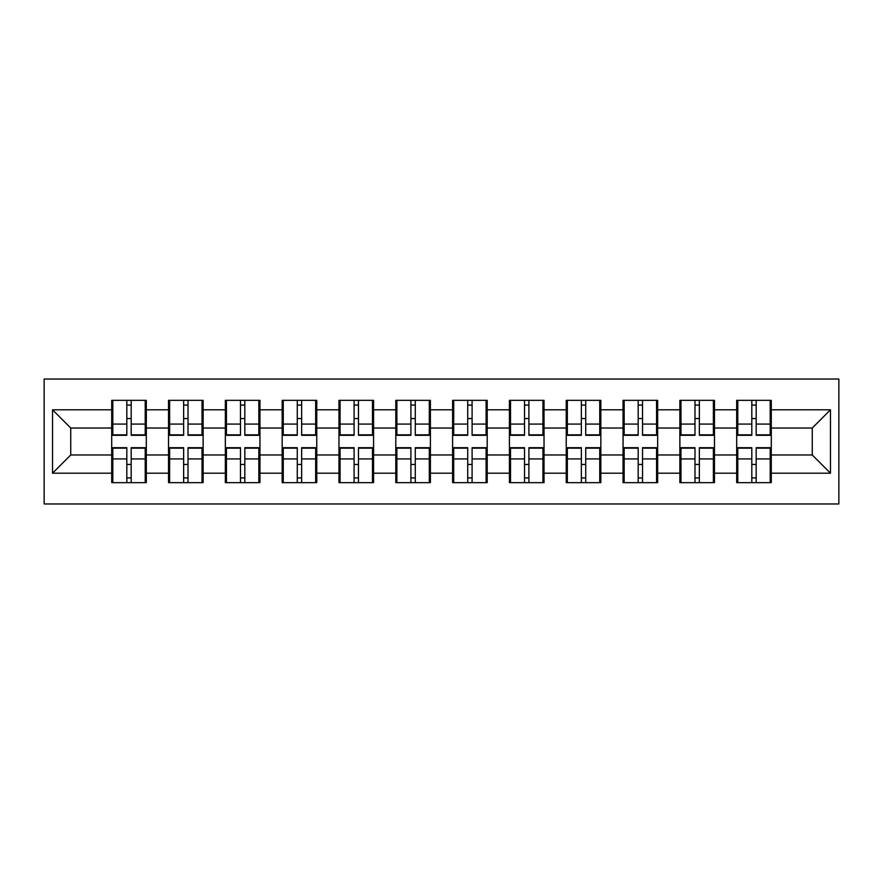 <?xml version="1.0" encoding="UTF-8"?>
<svg xmlns="http://www.w3.org/2000/svg" width="883" height="883" viewBox="0 0 883 883"><rect width="100%" height="100%" fill="white"/><g stroke="black" fill="none" stroke-linecap="round" stroke-linejoin="round"><path stroke-width="1.32" d="M44.15 503.961L838.85 503.961L838.85 379.039L44.15 379.039L44.15 503.961M771.289 464.624L770.197 464.624M737.78 464.624L736.687 464.624M736.687 418.376L737.78 418.376M770.197 418.376L771.289 418.376M771.289 413.641L770.197 413.641M737.78 413.641L736.687 413.641M736.687 469.359L737.78 469.359M770.197 469.359L771.289 469.359M714.468 464.624L713.376 464.624M680.97 464.624L679.877 464.624M679.877 418.376L680.97 418.376M713.376 418.376L714.468 418.376M714.468 413.641L713.376 413.641M680.97 413.641L679.877 413.641M679.877 469.359L680.97 469.359M713.376 469.359L714.468 469.359M657.658 464.624L656.566 464.624M624.149 464.624L623.056 464.624M623.056 418.376L624.149 418.376M656.566 418.376L657.658 418.376M657.658 413.641L656.566 413.641M624.149 413.641L623.056 413.641M623.056 469.359L624.149 469.359M656.566 469.359L657.658 469.359M600.837 464.624L599.745 464.624M567.339 464.624L566.246 464.624M566.246 418.376L567.339 418.376M599.745 418.376L600.837 418.376M600.837 413.641L599.745 413.641M567.339 413.641L566.246 413.641M566.246 469.359L567.339 469.359M599.745 469.359L600.837 469.359M544.027 464.624L542.935 464.624M510.517 464.624L509.425 464.624M509.425 418.376L510.517 418.376M542.935 418.376L544.027 418.376M544.027 413.641L542.935 413.641M510.517 413.641L509.425 413.641M509.425 469.359L510.517 469.359M542.935 469.359L544.027 469.359M487.206 464.624L486.114 464.624M453.696 464.624L452.604 464.624M452.604 418.376L453.696 418.376M486.114 418.376L487.206 418.376M487.206 413.641L486.114 413.641M453.696 413.641L452.604 413.641M452.604 469.359L453.696 469.359M486.114 469.359L487.206 469.359M430.396 464.624L429.304 464.624M396.886 464.624L395.794 464.624M395.794 418.376L396.886 418.376M429.304 418.376L430.396 418.376M430.396 413.641L429.304 413.641M396.886 413.641L395.794 413.641M395.794 469.359L396.886 469.359M429.304 469.359L430.396 469.359M373.575 464.624L372.483 464.624M340.065 464.624L338.973 464.624M338.973 418.376L340.065 418.376M372.483 418.376L373.575 418.376M373.575 413.641L372.483 413.641M340.065 413.641L338.973 413.641M338.973 469.359L340.065 469.359M372.483 469.359L373.575 469.359M316.754 464.624L315.661 464.624M283.255 464.624L282.163 464.624M282.163 418.376L283.255 418.376M315.661 418.376L316.754 418.376M316.754 413.641L315.661 413.641M283.255 413.641L282.163 413.641M282.163 469.359L283.255 469.359M315.661 469.359L316.754 469.359M259.944 464.624L258.851 464.624M226.434 464.624L225.342 464.624M225.342 418.376L226.434 418.376M258.851 418.376L259.944 418.376M259.944 413.641L258.851 413.641M226.434 413.641L225.342 413.641M225.342 469.359L226.434 469.359M258.851 469.359L259.944 469.359M203.123 464.624L202.03 464.624M169.624 464.624L168.532 464.624M168.532 418.376L169.624 418.376M202.03 418.376L203.123 418.376M203.123 413.641L202.03 413.641M169.624 413.641L168.532 413.641M168.532 469.359L169.624 469.359M202.03 469.359L203.123 469.359M812.261 454.977L812.261 428.023L771.289 428.023L771.289 454.977L812.261 454.977L830.473 473.189L830.473 409.811L771.289 409.811L771.289 400.341L736.687 400.341L736.687 428.023L714.468 428.023L714.468 454.977L736.687 454.977L736.687 428.023M830.473 473.189L771.289 473.189L771.289 482.659L736.687 482.659L736.687 473.189L714.468 473.189L714.468 482.659L679.877 482.659L679.877 473.189L657.658 473.189L657.658 482.659L623.056 482.659L623.056 473.189L600.837 473.189L600.837 482.659L566.246 482.659L566.246 473.189L544.027 473.189L544.027 482.659L509.425 482.659L509.425 473.189L487.206 473.189L487.206 482.659L452.604 482.659L452.604 473.189L430.396 473.189L430.396 482.659L395.794 482.659L395.794 473.189L373.575 473.189L373.575 482.659L338.973 482.659L338.973 473.189L316.754 473.189L316.754 482.659L282.163 482.659L282.163 473.189L259.944 473.189L259.944 482.659L225.342 482.659L225.342 473.189L203.123 473.189L203.123 482.659L168.532 482.659L168.532 473.189L146.313 473.189L146.313 482.659L111.711 482.659L111.711 473.189L52.527 473.189L52.527 409.811L111.711 409.811L111.711 428.023L70.739 428.023L70.739 454.977L111.711 454.977L111.711 428.023M736.687 409.811L714.468 409.811L714.468 400.341L679.877 400.341L679.877 409.811L657.658 409.811L657.658 400.341L623.056 400.341L623.056 409.811L600.837 409.811L600.837 400.341L566.246 400.341L566.246 409.811L544.027 409.811L544.027 400.341L509.425 400.341L509.425 409.811L487.206 409.811L487.206 400.341L452.604 400.341L452.604 409.811L430.396 409.811L430.396 400.341L395.794 400.341L395.794 409.811L373.575 409.811L373.575 400.341L338.973 400.341L338.973 409.811L316.754 409.811L316.754 400.341L282.163 400.341L282.163 409.811L259.944 409.811L259.944 400.341L225.342 400.341L225.342 409.811L203.123 409.811L203.123 400.341L168.532 400.341L168.532 409.811L146.313 409.811L146.313 400.341L111.711 400.341L111.711 409.811M736.687 454.977L736.687 473.189M714.468 454.977L714.468 473.189M714.468 409.811L714.468 428.023M657.658 454.977L679.877 454.977L679.877 428.023L657.658 428.023L657.658 473.189M679.877 454.977L679.877 473.189M679.877 409.811L679.877 428.023M657.658 409.811L657.658 428.023M600.837 454.977L623.056 454.977L623.056 428.023L600.837 428.023L600.837 473.189M623.056 454.977L623.056 473.189M623.056 409.811L623.056 428.023M600.837 409.811L600.837 428.023M544.027 454.977L566.246 454.977L566.246 428.023L544.027 428.023L544.027 473.189M566.246 454.977L566.246 473.189M566.246 409.811L566.246 428.023M544.027 409.811L544.027 428.023M487.206 454.977L509.425 454.977L509.425 428.023L487.206 428.023L487.206 473.189M509.425 454.977L509.425 473.189M509.425 409.811L509.425 428.023M487.206 409.811L487.206 428.023M430.396 454.977L452.604 454.977L452.604 428.023L430.396 428.023L430.396 473.189M452.604 454.977L452.604 473.189M452.604 409.811L452.604 428.023M430.396 409.811L430.396 428.023M373.575 454.977L395.794 454.977L395.794 428.023L373.575 428.023L373.575 473.189M395.794 454.977L395.794 473.189M395.794 409.811L395.794 428.023M373.575 409.811L373.575 428.023M316.754 454.977L338.973 454.977L338.973 428.023L316.754 428.023L316.754 473.189M338.973 454.977L338.973 473.189M338.973 409.811L338.973 428.023M316.754 409.811L316.754 428.023M259.944 454.977L282.163 454.977L282.163 428.023L259.944 428.023L259.944 473.189M282.163 454.977L282.163 473.189M282.163 409.811L282.163 428.023M259.944 409.811L259.944 428.023M203.123 454.977L225.342 454.977L225.342 428.023L203.123 428.023L203.123 473.189M225.342 454.977L225.342 473.189M225.342 409.811L225.342 428.023M203.123 409.811L203.123 428.023M146.313 454.977L168.532 454.977L168.532 428.023L146.313 428.023L146.313 473.189M168.532 454.977L168.532 473.189M168.532 409.811L168.532 428.023M146.313 409.811L146.313 428.023M146.313 464.624L145.22 464.624M112.803 464.624L111.711 464.624M111.711 418.376L112.803 418.376M145.22 418.376L146.313 418.376M146.313 413.641L145.22 413.641M112.803 413.641L111.711 413.641M111.711 469.359L112.803 469.359M145.22 469.359L146.313 469.359M111.711 454.977L111.711 473.189M70.739 454.977L52.527 473.189M52.527 409.811L70.739 428.023M771.289 454.977L771.289 473.189M771.289 409.811L771.289 428.023M830.473 409.811L812.261 428.023M145.22 400.341L145.22 435.308L131.192 435.308L131.192 400.341M126.821 400.341L126.821 435.308L112.803 435.308L112.803 400.341M126.821 405.076L131.192 405.076M131.192 418.553L126.821 418.553M112.803 482.659L112.803 447.692L126.821 447.692L126.821 482.659M131.192 482.659L131.192 447.692L145.22 447.692L145.22 482.659M131.192 477.924L126.821 477.924M126.821 464.447L131.192 464.447M202.03 400.341L202.03 435.308L188.013 435.308L188.013 400.341M183.642 400.341L183.642 435.308L169.624 435.308L169.624 400.341M183.642 405.076L188.013 405.076M188.013 418.553L183.642 418.553M258.851 400.341L258.851 435.308L244.823 435.308L244.823 400.341M240.463 400.341L240.463 435.308L226.434 435.308L226.434 400.341M240.463 405.076L244.823 405.076M244.823 418.553L240.463 418.553M315.661 400.341L315.661 435.308L301.644 435.308L301.644 400.341M297.273 400.341L297.273 435.308L283.255 435.308L283.255 400.341M297.273 405.076L301.644 405.076M301.644 418.553L297.273 418.553M372.483 400.341L372.483 435.308L358.465 435.308L358.465 400.341M354.094 400.341L354.094 435.308L340.065 435.308L340.065 400.341M354.094 405.076L358.465 405.076M358.465 418.553L354.094 418.553M429.304 400.341L429.304 435.308L415.275 435.308L415.275 400.341M410.904 400.341L410.904 435.308L396.886 435.308L396.886 400.341M410.904 405.076L415.275 405.076M415.275 418.553L410.904 418.553M169.624 482.659L169.624 447.692L183.642 447.692L183.642 482.659M188.013 482.659L188.013 447.692L202.03 447.692L202.03 482.659M188.013 477.924L183.642 477.924M183.642 464.447L188.013 464.447M226.434 482.659L226.434 447.692L240.463 447.692L240.463 482.659M244.823 482.659L244.823 447.692L258.851 447.692L258.851 482.659M244.823 477.924L240.463 477.924M240.463 464.447L244.823 464.447M283.255 482.659L283.255 447.692L297.273 447.692L297.273 482.659M301.644 482.659L301.644 447.692L315.661 447.692L315.661 482.659M301.644 477.924L297.273 477.924M297.273 464.447L301.644 464.447M340.065 482.659L340.065 447.692L354.094 447.692L354.094 482.659M358.465 482.659L358.465 447.692L372.483 447.692L372.483 482.659M358.465 477.924L354.094 477.924M354.094 464.447L358.465 464.447M396.886 482.659L396.886 447.692L410.904 447.692L410.904 482.659M415.275 482.659L415.275 447.692L429.304 447.692L429.304 482.659M415.275 477.924L410.904 477.924M410.904 464.447L415.275 464.447M486.114 400.341L486.114 435.308L472.096 435.308L472.096 400.341M467.725 400.341L467.725 435.308L453.696 435.308L453.696 400.341M467.725 405.076L472.096 405.076M472.096 418.553L467.725 418.553M453.696 482.659L453.696 447.692L467.725 447.692L467.725 482.659M472.096 482.659L472.096 447.692L486.114 447.692L486.114 482.659M472.096 477.924L467.725 477.924M467.725 464.447L472.096 464.447M542.935 400.341L542.935 435.308L528.906 435.308L528.906 400.341M524.535 400.341L524.535 435.308L510.517 435.308L510.517 400.341M524.535 405.076L528.906 405.076M528.906 418.553L524.535 418.553M510.517 482.659L510.517 447.692L524.535 447.692L524.535 482.659M528.906 482.659L528.906 447.692L542.935 447.692L542.935 482.659M528.906 477.924L524.535 477.924M524.535 464.447L528.906 464.447M599.745 400.341L599.745 435.308L585.727 435.308L585.727 400.341M581.356 400.341L581.356 435.308L567.339 435.308L567.339 400.341M581.356 405.076L585.727 405.076M585.727 418.553L581.356 418.553M567.339 482.659L567.339 447.692L581.356 447.692L581.356 482.659M585.727 482.659L585.727 447.692L599.745 447.692L599.745 482.659M585.727 477.924L581.356 477.924M581.356 464.447L585.727 464.447M656.566 400.341L656.566 435.308L642.537 435.308L642.537 400.341M638.177 400.341L638.177 435.308L624.149 435.308L624.149 400.341M638.177 405.076L642.537 405.076M642.537 418.553L638.177 418.553M624.149 482.659L624.149 447.692L638.177 447.692L638.177 482.659M642.537 482.659L642.537 447.692L656.566 447.692L656.566 482.659M642.537 477.924L638.177 477.924M638.177 464.447L642.537 464.447M713.376 400.341L713.376 435.308L699.358 435.308L699.358 400.341M694.987 400.341L694.987 435.308L680.97 435.308L680.97 400.341M694.987 405.076L699.358 405.076M699.358 418.553L694.987 418.553M680.97 482.659L680.97 447.692L694.987 447.692L694.987 482.659M699.358 482.659L699.358 447.692L713.376 447.692L713.376 482.659M699.358 477.924L694.987 477.924M694.987 464.447L699.358 464.447M770.197 400.341L770.197 435.308L756.179 435.308L756.179 400.341M751.808 400.341L751.808 435.308L737.78 435.308L737.78 400.341M751.808 405.076L756.179 405.076M756.179 418.553L751.808 418.553M737.78 482.659L737.78 447.692L751.808 447.692L751.808 482.659M756.179 482.659L756.179 447.692L770.197 447.692L770.197 482.659M756.179 477.924L751.808 477.924M751.808 464.447L756.179 464.447M126.821 424.072L112.803 424.072M126.821 434.844L112.803 434.844M145.22 424.072L131.192 424.072M145.22 434.844L131.192 434.844M131.192 458.928L145.22 458.928M131.192 448.156L145.22 448.156M112.803 458.928L126.821 458.928M112.803 448.156L126.821 448.156M183.642 424.072L169.624 424.072M183.642 434.844L169.624 434.844M202.03 424.072L188.013 424.072M202.03 434.844L188.013 434.844M240.463 424.072L226.434 424.072M240.463 434.844L226.434 434.844M258.851 424.072L244.823 424.072M258.851 434.844L244.823 434.844M297.273 424.072L283.255 424.072M297.273 434.844L283.255 434.844M315.661 424.072L301.644 424.072M315.661 434.844L301.644 434.844M354.094 424.072L340.065 424.072M354.094 434.844L340.065 434.844M372.483 424.072L358.465 424.072M372.483 434.844L358.465 434.844M410.904 424.072L396.886 424.072M410.904 434.844L396.886 434.844M429.304 424.072L415.275 424.072M429.304 434.844L415.275 434.844M188.013 458.928L202.03 458.928M188.013 448.156L202.03 448.156M169.624 458.928L183.642 458.928M169.624 448.156L183.642 448.156M244.823 458.928L258.851 458.928M244.823 448.156L258.851 448.156M226.434 458.928L240.463 458.928M226.434 448.156L240.463 448.156M301.644 458.928L315.661 458.928M301.644 448.156L315.661 448.156M283.255 458.928L297.273 458.928M283.255 448.156L297.273 448.156M358.465 458.928L372.483 458.928M358.465 448.156L372.483 448.156M340.065 458.928L354.094 458.928M340.065 448.156L354.094 448.156M415.275 458.928L429.304 458.928M415.275 448.156L429.304 448.156M396.886 458.928L410.904 458.928M396.886 448.156L410.904 448.156M467.725 424.072L453.696 424.072M467.725 434.844L453.696 434.844M486.114 424.072L472.096 424.072M486.114 434.844L472.096 434.844M472.096 458.928L486.114 458.928M472.096 448.156L486.114 448.156M453.696 458.928L467.725 458.928M453.696 448.156L467.725 448.156M524.535 424.072L510.517 424.072M524.535 434.844L510.517 434.844M542.935 424.072L528.906 424.072M542.935 434.844L528.906 434.844M528.906 458.928L542.935 458.928M528.906 448.156L542.935 448.156M510.517 458.928L524.535 458.928M510.517 448.156L524.535 448.156M581.356 424.072L567.339 424.072M581.356 434.844L567.339 434.844M599.745 424.072L585.727 424.072M599.745 434.844L585.727 434.844M585.727 458.928L599.745 458.928M585.727 448.156L599.745 448.156M567.339 458.928L581.356 458.928M567.339 448.156L581.356 448.156M638.177 424.072L624.149 424.072M638.177 434.844L624.149 434.844M656.566 424.072L642.537 424.072M656.566 434.844L642.537 434.844M642.537 458.928L656.566 458.928M642.537 448.156L656.566 448.156M624.149 458.928L638.177 458.928M624.149 448.156L638.177 448.156M694.987 424.072L680.97 424.072M694.987 434.844L680.97 434.844M713.376 424.072L699.358 424.072M713.376 434.844L699.358 434.844M699.358 458.928L713.376 458.928M699.358 448.156L713.376 448.156M680.97 458.928L694.987 458.928M680.97 448.156L694.987 448.156M751.808 424.072L737.78 424.072M751.808 434.844L737.78 434.844M770.197 424.072L756.179 424.072M770.197 434.844L756.179 434.844M756.179 458.928L770.197 458.928M756.179 448.156L770.197 448.156M737.78 458.928L751.808 458.928M737.78 448.156L751.808 448.156"/></g></svg>
